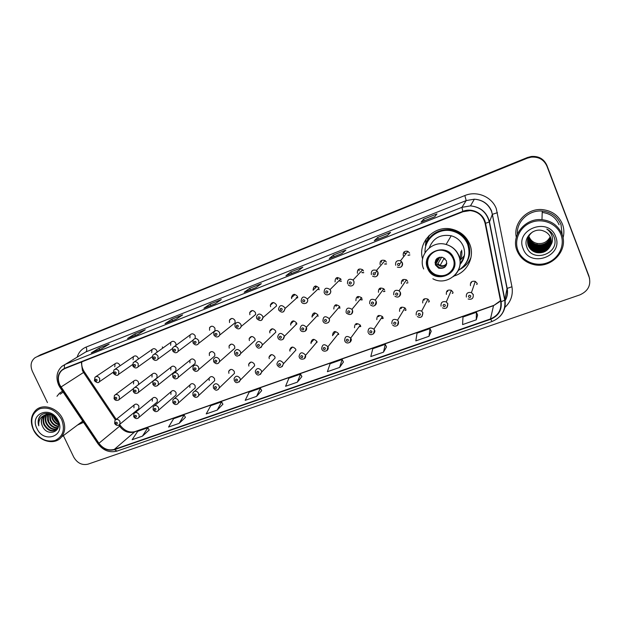 <?xml version="1.0" encoding="UTF-8"?>
<svg xmlns="http://www.w3.org/2000/svg" width="621" height="621" viewBox="0 0 621 621"><rect width="100%" height="100%" fill="white"/><g stroke="black" fill="none" stroke-linecap="round" stroke-linejoin="round"><path stroke-width="0.93" d="M454.168 275.949C467.334 272.254 475.081 256.745 469.724 244.138C466.324 236.322 460.425 231.346 452.018 229.211C434.475 224.655 417.335 242.392 422.598 258.941M469.701 260.083L470.772 258.468M156.05 402.951L157.253 401.934L157.292 399.326C155.685 397.091 154.031 396.811 152.331 398.496L152.269 401.15M174.687 396.214L176.054 395.026L176.038 392.526C174.346 390.213 172.646 389.972 170.938 391.82L170.93 394.374M193.628 389.359L195.188 387.962L195.11 385.602C193.31 383.204 191.563 383.025 189.855 385.051L189.91 387.488M192.937 395.298L192.921 392.814C194.652 390.469 196.531 390.601 198.557 393.202L198.72 395.492L214.656 380.743L214.517 378.554C212.592 376.07 210.783 375.953 209.106 378.205L209.23 380.479M213.414 387.939L213.314 385.688C214.998 383.064 216.931 383.11 219.112 385.82L219.337 387.877L234.466 373.353L234.264 371.389C232.184 368.796 230.329 368.765 228.699 371.288L228.885 373.337M234.28 380.44L234.094 378.484C235.685 375.534 237.672 375.472 240.063 378.305L240.335 380.068L254.618 365.777L254.369 364.092C252.095 361.391 250.185 361.453 248.648 364.286L248.889 366.079M255.526 372.794L255.293 371.203C256.737 367.88 258.771 367.694 261.402 370.644L261.697 372.057L275.103 358.014L274.831 356.664C272.324 353.846 270.376 354.032 268.986 357.222L269.258 358.69M277.183 365.008L276.943 363.844C278.154 360.102 280.218 359.761 283.153 362.835L283.417 363.828L295.922 350.042L295.666 349.095C292.879 346.176 290.9 346.502 289.728 350.089L289.991 351.16M299.252 357.075L299.066 356.392C299.959 352.2 302.047 351.696 305.315 354.878L305.501 355.398L317.059 341.892L316.889 341.395C313.768 338.367 311.773 338.864 310.904 342.87L311.105 343.498M321.748 348.986L321.694 348.816C322.175 344.189 324.255 343.506 327.919 346.766L338.499 333.555C335.006 330.45 333.027 331.109 332.546 335.534L332.608 335.689M338.709 334.253L338.003 334.207M360.739 326.351L359.908 326.382M383.173 318.27L382.295 318.387M406.033 309.988L405.148 310.213M429.321 301.503L428.498 301.822M453.058 292.801L452.36 293.19M477.246 283.867L476.726 284.271M137.707 409.581L138.778 408.703L138.863 406.018C137.326 403.844 135.72 403.534 134.035 405.078L133.926 407.811M155.724 378.88L156.934 377.933L157.043 375.162C155.498 372.957 153.861 372.647 152.129 374.23L151.982 377.056M174.493 371.878L175.89 370.76L175.937 368.098C174.307 365.816 172.622 365.544 170.868 367.29L170.791 370.023M193.566 364.768L195.18 363.432L195.157 360.902C193.426 358.534 191.679 358.317 189.933 360.258L189.917 362.866M192.984 369.309L193.007 366.662C194.8 364.403 196.678 364.558 198.635 367.143L198.759 369.588L214.827 355.926L214.719 353.582C212.856 351.113 211.055 350.974 209.324 353.147L209.393 355.577M213.632 361.639L213.554 359.256C215.301 356.687 217.241 356.757 219.376 359.458L219.57 361.647L234.816 348.234L234.637 346.138C232.603 343.553 230.74 343.498 229.056 345.967L229.211 348.164M234.676 353.83L234.497 351.781C236.143 348.839 238.146 348.785 240.506 351.626L240.769 353.481L255.153 340.324L254.905 338.554C252.662 335.845 250.744 335.907 249.153 338.724L249.378 340.618M256.116 345.866L255.875 344.244C257.335 340.867 259.392 340.665 262.031 343.638L262.326 345.066L275.817 332.188L275.545 330.83C273.03 327.997 271.059 328.191 269.646 331.428L269.918 332.934M277.967 337.754L277.719 336.66C278.891 332.778 280.979 332.398 283.976 335.503L284.239 336.419L296.807 323.836L296.559 322.967C293.71 320.001 291.707 320.374 290.574 324.092L290.83 325.109M300.238 329.487L300.083 328.983C300.836 324.573 302.932 323.983 306.355 327.213L317.968 314.956C314.707 311.889 312.712 312.456 311.967 316.671L312.13 317.137M340.036 307.915L338.887 307.791M362.253 299.695L361.003 299.687M384.888 291.288L383.584 291.412M407.958 282.671L406.654 282.951M138.53 384.593L138.475 382.109C137 379.974 135.409 379.633 133.694 381.077L133.499 383.972M213.857 334.89L213.818 332.32C215.642 329.852 217.575 329.961 219.64 332.639L219.795 335.006L235.149 322.734L235.01 320.467C233.054 317.913 231.191 317.82 229.436 320.188L229.537 322.578M235.08 326.755L234.917 324.573C236.632 321.678 238.643 321.647 240.948 324.48L241.204 326.452L255.681 314.474L255.448 312.588C253.252 309.887 251.326 309.926 249.681 312.697L249.883 314.731M157.09 352.161L156.787 350.617C155.328 348.466 153.713 348.109 151.951 349.561L151.695 352.581M256.714 318.472L256.457 316.811C257.956 313.388 260.028 313.17 262.675 316.167L262.97 317.61L276.547 305.943L276.267 304.562C273.745 301.705 271.765 301.922 270.321 305.198L270.593 306.751M138.382 359.039L138.079 357.828C136.682 355.748 135.114 355.359 133.375 356.679L133.065 359.761M193.022 342.87L193.123 340.029C194.978 337.886 196.849 338.096 198.72 340.642L198.774 343.289L214.967 330.745L214.936 328.206C213.15 325.777 211.365 325.59 209.564 327.64L209.556 330.279M176.061 345.268L175.828 343.281C174.291 341.045 172.622 340.735 170.829 342.342L170.643 345.276M195.188 338.468L195.211 335.806C193.566 333.485 191.835 333.229 190.034 335.03L189.925 337.847M278.759 310.026L278.511 309.025C279.629 304.981 281.732 304.538 284.822 307.69L285.062 308.474L297.692 297.133L297.467 296.388C294.525 293.384 292.514 293.818 291.435 297.684L291.691 298.616M301.239 301.41L301.154 301.169C301.682 296.481 303.77 295.775 307.403 299.05L319.07 288.066C315.608 284.954 313.613 285.629 313.093 290.108L313.178 290.333M341.325 281.134L339.765 280.886M363.735 272.596L362.051 272.487M386.572 263.855L384.818 263.917M409.635 253.151L407.896 251.326C404.403 250.698 402.866 252.126 403.285 255.604L403.844 256.512M409.86 254.897L408.098 255.169M405.839 253.966L405.288 253.058M119.962 365.862L119.682 364.923C118.339 362.897 116.818 362.485 115.11 363.704L114.761 366.817M360.514 325.559L360.289 325.125C356.578 322.516 354.653 323.386 354.513 327.741M382.947 317.416L382.435 316.57C378.67 314.467 376.807 315.491 376.831 319.636M405.8 309.118L404.97 307.923C401.213 306.285 399.419 307.434 399.575 311.385M429.103 300.665L427.939 299.19C424.228 297.94 422.497 299.206 422.746 302.97M452.849 292.041L451.366 290.349C447.718 289.44 446.049 290.783 446.375 294.393M477.068 283.254L475.282 281.391C471.696 280.754 470.089 282.175 470.462 285.652M339.772 306.797L339.656 306.549C335.969 303.716 334.028 304.538 333.826 309.017M361.989 298.484L361.546 297.715C357.789 295.518 355.918 296.527 355.934 300.75M384.632 290.015L383.801 288.819C380.06 287.189 378.282 288.354 378.461 292.32M407.702 281.383L406.483 279.861C402.812 278.697 401.119 279.993 401.414 283.735M341.069 279.582L340.719 278.945C336.978 276.586 335.092 277.564 335.068 281.895M363.495 270.942L362.672 269.755C358.946 268.117 357.184 269.297 357.378 273.294M386.347 262.132L385.043 260.564C381.418 259.5 379.78 260.828 380.114 264.53M428.669 235.949L427.861 237.688M589.577 278.324L546.915 165.396C543.942 158.922 538.749 155.941 531.359 156.476L527.493 157.493L37.951 356.112M63.373 435.624L73.713 457.079C77.276 463.126 82.026 465.494 87.98 464.166L579.828 294.897C588.172 291.14 591.262 285.093 589.088 276.764L546.922 166.141C543.918 159.613 538.686 156.608 531.234 157.144L527.338 158.176L36.492 356.951L527.415 157.835L39.806 355.111M546.922 166.141L546.922 165.768C543.926 159.263 538.717 156.275 531.297 156.803L527.415 157.835L531.297 156.803C538.717 156.275 543.926 159.263 546.922 165.768L588.918 275.957L546.915 165.396M77.493 425.043L83.556 422.381L77.493 425.043M563.014 237.983C564.326 233.271 564.14 228.644 562.455 224.111C558.721 215.526 552.007 210.69 542.288 209.603C526.849 208.082 513 223.11 516.315 237.269C513 223.11 526.849 208.082 542.288 209.603C552.007 210.69 558.721 215.526 562.455 224.111C564.14 228.644 564.326 233.271 563.014 237.983M59.818 384.973C57.342 379.066 58.056 374.176 61.945 370.295L64.739 368.602L462.987 211.745L470.182 210.604C478.123 211.575 483.107 215.852 485.125 223.413L500.705 301.744C501.659 309.879 498.252 315.608 490.481 318.93L114.326 449.387C108.364 450.916 103.226 448.874 98.925 443.262L59.818 384.973M59.554 385.082L98.685 443.41C103.094 449.162 108.357 451.25 114.466 449.689L490.629 319.287C498.585 315.887 502.078 310.019 501.108 301.674L485.529 223.335C483.875 213.546 472.146 207.398 462.839 211.365L64.592 368.3C58.273 371.7 56.596 377.289 59.554 385.082M434.739 216.752L436.959 213.919L423.522 219.252L421.038 222.186L434.739 216.752M421.092 222.147L434.754 216.729L421.038 222.186M424.19 220.913L423.522 219.252M387.465 235.491L390.562 232.339L377.63 237.478L374.284 240.715L387.465 235.491L374.284 240.715M378.298 239.108L377.63 237.478M341.977 253.523L345.889 250.084L333.43 255.037L329.293 258.553L341.977 253.523L329.293 258.553M334.098 256.628L333.43 255.037M298.181 270.88L302.846 267.185L290.83 271.951L285.963 275.724L298.181 270.88L285.963 275.724M291.505 273.512L290.83 271.951M101.51 348.839L109.172 344.104L99.081 348.109L91.271 352.891L101.51 348.839M99.74 349.522L99.081 348.109M138.126 334.323L145.275 329.759L134.835 333.912L127.538 338.523L138.126 334.323M135.502 335.348L134.835 333.912M176.03 319.303L182.628 314.925L171.823 319.217L165.062 323.642L176.03 319.303M172.491 320.684L171.823 319.217M215.285 303.739L221.293 299.57L210.108 304.011L203.929 308.241L215.285 303.739M210.775 305.509L210.108 304.011M255.976 287.608L261.34 283.665L249.751 288.268L244.2 292.281L255.976 287.608M255.992 287.601L244.2 292.281M250.418 289.797L249.751 288.268M62.488 391.145L59.406 393.279L56.977 396.299L59.406 393.279L62.488 391.145M36.492 356.951L34.9 357.805C30.887 361.127 30.041 365.629 32.377 371.319L47.444 402.579M383.491 352.154L385.268 344.321L372.786 348.707L370.799 356.57L383.491 352.154L386.51 346.929M429.002 336.295L429.988 328.602L417.04 333.151L415.822 340.882L429.002 336.295L431.215 331.272M476.268 319.823L476.416 312.285L462.971 317.013L462.583 324.597L476.268 319.823L477.611 315.026M256.582 396.369L260.385 388.21L249.168 392.154L245.194 400.343L256.582 396.369L261.689 390.64M217.21 410.093L221.596 401.841L210.752 405.653L206.211 413.92L217.21 410.093L222.916 404.217M179.174 423.343L184.103 415.014L173.616 418.701L168.547 427.046L179.174 423.343L185.431 417.343M142.419 436.152L147.845 427.76L137.699 431.323L132.133 439.73L142.419 436.152L149.187 430.035M339.64 367.43L342.148 359.474L330.108 363.704L327.407 371.692L339.64 367.43L343.413 362.02M297.366 382.163L301.891 376.559L300.541 374.098L288.928 378.181L285.567 386.27L297.366 382.163L300.541 374.098M260.385 388.21L261.705 390.671M221.596 401.841L222.931 404.248M184.103 415.014L185.454 417.374M147.845 427.76L149.203 430.066M342.148 359.474L343.429 362.051M385.268 344.321L386.534 346.96M429.988 328.602L431.23 331.311M476.416 312.285L477.627 315.064M61.611 419.431C56.037 410.108 48.772 406.545 39.814 408.727C31.912 412.942 29.847 419.967 33.612 429.786C39.084 438.946 46.272 442.509 55.176 440.475C63.171 436.416 65.314 429.406 61.611 419.431M62.69 418.888C57.699 407.733 42.756 403.076 35.653 410.341C30.817 415.55 30.064 422.008 33.402 429.724C38.665 441.422 54.757 445.723 61.44 437.068C65.314 431.944 65.733 425.882 62.69 418.888M63.148 392.13L60.144 394.211M57.963 422.024L54.314 417.491L53.794 415.992M57.567 420.953L54.656 416.738M58.452 424.733C55.673 423.747 53.608 421.814 52.273 418.919L51.427 414.82M58.413 424.174C55.867 423.087 53.988 421.217 52.785 418.562L51.947 415.022M58.351 426.557C54.788 426.177 52.071 424.112 50.208 420.355L49.579 414.386M58.405 426.146C55.021 425.602 52.467 423.553 50.728 419.998L50.014 414.455M57.908 427.939C53.732 428.335 50.472 426.293 48.135 421.806C47.056 419.237 47.002 416.745 47.988 414.323M58.063 427.621C54.019 427.822 50.883 425.765 48.655 421.442L48.368 414.308M57.66 428.793C52.948 430.516 49.075 428.676 46.039 423.274C44.751 420.044 44.929 417.133 46.575 414.533M57.349 428.793C52.847 429.841 49.253 427.877 46.559 422.901C45.325 419.85 45.442 417.033 46.917 414.455M58.188 427.349L57.155 429.033C52.311 432.565 47.902 431.137 43.92 424.748C42.453 420.867 42.919 417.607 45.31 414.952M57.784 428.529L57.668 428.661C52.832 432.185 48.422 430.757 44.456 424.376C43.035 420.665 43.416 417.483 45.612 414.836L43.33 416.295C41.025 418.903 40.691 422.086 42.329 425.859C40.854 421.954 41.32 418.678 43.742 416.016L44.471 415.395M45.869 414.572L46.567 413.966M42.329 425.859C47.056 437.743 63.241 431.665 57.373 420.51C53.872 412.429 42.127 410.823 38.976 417.879C37.92 420.324 37.865 422.979 38.805 425.827C38.308 420.169 40.575 416.505 45.612 414.828C48.384 413.858 51.147 414.277 53.918 416.07M45.162 414.937L50.666 414.114M36.957 428.552C43.835 444.077 66.121 436.074 58.188 420.696C51.132 404.923 28.9 413.392 36.957 428.552M80.179 423.041L82.896 421.403M38.805 425.827C37.757 421.915 38.285 418.601 40.388 415.884M58.063 422.35L53.491 415.798M58.18 422.808C55.642 420.891 53.949 418.484 53.119 415.581M428.273 267.993C429.639 271.198 431.921 273.558 435.119 275.072C445.319 280.327 457.84 269.048 453.105 258.639C451.436 254.765 448.564 252.165 444.473 250.845C434.265 247.344 423.887 258.483 428.273 267.993M429.491 256.069C427.372 259.733 427.069 263.545 428.575 267.504C429.934 270.702 432.208 273.054 435.399 274.567C442.882 277.191 448.719 275.219 452.903 268.66M426.076 239.062L425.649 243.463M425.781 246.203L425.362 244.876L429.437 235.212M467.543 260.02C469.794 254.664 469.88 249.254 467.799 243.789C464.857 236.981 459.742 232.603 452.453 230.647C442.734 228.854 434.941 231.773 429.064 239.419M458.337 270.484C467.939 263.995 471.036 255.231 467.613 244.2C464.655 237.377 459.532 232.984 452.228 231.028C438.542 227.34 424.089 239.023 425.043 252.584M459.889 264.678C464.593 259.275 465.758 253.182 463.375 246.413C461.038 240.995 456.986 237.439 451.219 235.763C440.468 234.016 433.147 238.06 429.251 247.88M460.006 263.234C462.653 260.424 464.182 257.117 464.609 253.306M459.905 260.572L464.384 255.642M467.978 258.879L468.847 257.459M435.406 264.926L438.651 268.171C444.535 269.009 447.12 266.549 446.414 260.781L442.812 257.405C437.075 256.869 434.607 259.376 435.406 264.926M435.981 259.594L435.795 264.259L439.031 267.488C442.067 268.474 444.512 267.705 446.352 265.175M443.984 258.491L445.195 258.91M459.796 259.757L460.914 251.528M461.589 250.123C462.296 253.795 461.737 257.257 459.897 260.51M470.997 257.428C468.839 262.52 465.323 266.409 460.44 269.11M460.262 262.955L462.358 261.356M434.995 262.466L436.835 261.076L439.008 257.366M435.795 264.259L439.924 257.148M441.678 257.133L437.914 263.731L436.19 265.051M528.867 236.104L529.123 236.849C530.613 240.343 533.284 242.539 537.134 243.432C543.111 244.2 547.474 241.957 550.214 236.717M560.942 234.668C556.827 223.661 542.878 217.886 531.421 222.341C519.901 226.634 513.73 239.861 518.015 250.55C522.137 261.301 535.675 267.077 547.117 262.869C558.628 258.825 565.219 245.605 560.942 234.668M561.935 234.117C558.248 225.625 551.595 220.812 541.986 219.671C524.939 217.769 510.594 236.034 517.06 250.729C520.033 257.738 525.343 262.295 532.989 264.391C550.532 269.545 569.038 250.636 561.935 234.117M562.168 234.746L561.019 224.647C557.549 216.644 551.293 212.118 542.249 211.062C528.921 209.719 516.377 221.55 517.409 234.109M550.532 237.416C547.955 243.083 543.468 245.505 537.064 244.674C533.175 243.688 530.489 241.422 529.014 237.874L528.618 236.593M550.726 237.936C548.289 243.983 543.717 246.591 537.01 245.761C533.09 244.767 530.388 242.485 528.906 238.914L528.393 237.098M550.68 237.804C548.203 243.758 543.654 246.32 537.025 245.489C533.113 244.495 530.419 242.221 528.929 238.65L528.448 236.974M550.897 238.464C548.622 244.891 543.973 247.694 536.948 246.871C533.004 245.869 530.287 243.572 528.789 239.978L528.192 237.61M550.858 238.332C548.537 244.666 543.911 247.422 536.963 246.591C533.028 245.59 530.311 243.3 528.82 239.706L528.238 237.478M551.037 239C548.948 245.807 544.229 248.804 536.886 247.989C532.919 246.979 530.187 244.666 528.681 241.049L528.013 238.13M551.006 238.868C548.863 245.582 544.167 248.524 536.901 247.709C532.942 246.7 530.21 244.395 528.704 240.777L528.052 237.998M551.153 239.543C549.274 246.731 544.501 249.921 536.823 249.122C532.834 248.105 530.078 245.776 528.564 242.136L527.858 238.65M551.122 239.403C549.189 246.498 544.431 249.642 536.839 248.835C532.857 247.826 530.101 245.497 528.595 241.864L527.897 238.518M551.238 240.094C549.593 247.655 544.772 251.047 536.761 250.271C532.74 249.246 529.969 246.902 528.448 243.238L527.734 239.186M551.215 239.954C549.515 247.422 544.702 250.768 536.777 249.984C532.764 248.959 530 246.615 528.479 242.958L527.757 239.054M551.293 240.645C549.919 248.586 545.052 252.188 536.699 251.435C532.655 250.403 529.86 248.043 528.324 244.356L527.633 239.729M551.285 240.506C549.833 248.353 544.982 251.901 536.715 251.14C532.671 250.108 529.892 247.756 528.355 244.069L527.648 239.59M550.617 245.357L550.61 237.61C549.298 234.428 546.961 232.223 543.6 231.012C533.982 226.921 523.076 237.517 526.693 246.723C531.832 263.444 559.8 253.973 554.367 237.742L554.079 236.927C552.682 233.434 550.253 230.81 546.79 229.056C549.748 231.144 551.588 233.884 552.31 237.276C552.853 240.133 552.294 242.827 550.617 245.357L550.485 245.691C547.637 251.195 543.018 253.5 536.629 252.615C532.562 251.575 529.752 249.192 528.207 245.481C526.554 239.947 528.091 235.382 532.818 231.78M551.316 241.064C550.159 249.293 545.269 253.042 536.645 252.312C532.585 251.28 529.783 248.905 528.238 245.202L527.571 240.141M527.997 237.99L527.974 237.579M523.123 248.656C529.86 268.497 563.969 256.248 555.671 236.617C548.692 216.395 514.561 229.397 523.123 248.656M528.417 236.834L528.347 236.422M527.493 157.493L527.338 158.176M81.32 362.074L82.43 370.52L83.54 372.468L115.39 419.92M77.175 357.129C78.665 352.324 81.638 348.979 86.102 347.085L464.842 195.553L466.192 200.583L85.9 351.89L65.306 364.317C64.351 365.039 64.11 366.359 64.592 368.3M464.842 195.553C476.773 190.461 491.91 196.725 496.295 208.687L511.952 286.762C513.264 294.991 510.811 301.961 504.609 307.682M485.529 223.335L489.488 221.852L492.375 214.346L491.444 211.148C488.176 203.859 482.478 199.869 474.343 199.186L466.192 200.583L461.923 207.329L470.493 205.877C480.584 206.94 486.911 212.266 489.488 221.852L504.935 299.927C506.006 306.262 504.314 311.796 499.858 316.516M58.762 385.284L60.09 387.597L60.749 387.17M97.978 443.759C103.202 450.59 109.568 453.027 117.082 451.071L114.466 449.689M490.629 319.287L492.08 321.476C501.589 317.432 505.812 310.353 504.749 300.222L507.008 288.649L492.375 214.346L497.452 212.669M501.108 301.674L504.749 300.222L489.278 222.054C486.755 212.413 480.499 207.026 470.493 205.877L474.343 199.186C482.501 199.783 488.253 203.711 491.599 210.969L507.171 288.4L511.952 286.762M60.097 387.597L97.885 443.627L98.685 443.41M462.839 211.365L461.923 207.329L65.306 364.317L61.953 366.312C56.705 371.327 55.611 377.584 58.669 385.082M589.088 276.764L588.918 275.957M504.873 300.983C507.093 297.125 507.807 293.019 507.008 288.649L507.171 288.4C508.04 292.887 507.279 297.117 504.889 301.092M86.102 347.085C87.025 349.367 86.956 350.966 85.9 351.89M490.481 318.93L493.509 305.679L500.495 300.673M60.99 387.015L84.386 371.925L116.228 419.377M98.925 443.262L119.605 426.2C123.703 431.556 128.617 433.481 134.353 431.983L493.509 305.679L499.509 301.814M118.867 425.106L119.605 426.2L120.35 425.525C124.751 430.982 129.649 433 135.036 431.579L493.664 305.431M114.326 449.387L135.036 431.579M119.294 425.742L120.35 425.525L119.667 424.508M83.548 372.476L84.386 371.925C82.213 368.571 81.359 365.226 81.809 361.88M453.804 258.383C447.679 241.53 420.192 252.134 427.59 268.249C433.551 284.829 461.023 274.746 453.804 258.383M423.669 268.978C417.553 255.751 431.657 240.024 446.095 244.464C452.166 246.25 456.443 249.991 458.911 255.697C461.651 263.871 459.827 270.834 453.423 276.586M464.337 265.392C469.818 258.794 471.137 251.435 468.296 243.316L466.573 239.885C457.53 223.793 430.431 227.433 426.185 244.93M436.361 261.503L436.788 258.662M436.835 261.076L437.386 258.173M446.724 263.995C443.712 267.146 440.615 267.201 437.44 264.166M446.817 263.242C445.156 265.586 442.928 266.308 440.142 265.415L437.914 263.731M559.063 224.755C555.95 217.56 550.33 213.453 542.203 212.444M94.423 380.642L94.982 377.226C96.752 375.969 98.335 376.396 99.748 378.515L99.438 381.721L98.848 382.194M95.355 380.487C96.503 381.496 97.07 381.278 97.062 379.835C95.913 378.833 95.347 379.051 95.355 380.487M113.433 373.353L113.93 369.992C115.731 368.626 117.361 369.029 118.828 371.218L118.564 374.37L117.897 374.937M114.411 373.198C115.568 374.215 116.143 373.989 116.143 372.538C114.986 371.521 114.411 371.746 114.411 373.198M132.793 365.94L133.212 362.656C135.036 361.15 136.721 361.523 138.258 363.782L138.056 366.871L137.303 367.539M133.81 365.777C134.974 366.801 135.564 366.576 135.58 365.101C134.408 364.077 133.818 364.31 133.81 365.777M162.36 346.875L162.718 348.14M152.502 358.395L152.828 355.204C154.683 353.535 156.422 353.869 158.044 356.206L157.913 359.202L157.059 360.009M153.566 358.224C154.745 359.256 155.343 359.023 155.366 357.533C154.187 356.501 153.581 356.733 153.566 358.224M172.576 350.702L172.793 347.659C174.664 345.788 176.465 346.06 178.196 348.497L178.149 351.346L177.179 352.332M173.686 350.523C174.881 351.564 175.487 351.331 175.518 349.825C174.33 348.785 173.717 349.018 173.686 350.523M193.084 343.009C195.118 345.47 197.012 345.563 198.774 343.289L197.68 344.515M194.187 342.683C195.39 343.731 196.011 343.491 196.05 341.969C194.847 340.921 194.226 341.154 194.187 342.683M213.919 335.037C216.038 337.614 218.002 337.607 219.795 335.006L218.569 336.551M215.068 334.696C216.287 335.751 216.923 335.511 216.977 333.966C215.759 332.903 215.122 333.151 215.068 334.696M235.142 326.91C237.758 329.65 239.784 329.503 241.204 326.452L239.861 328.439M236.353 326.553C237.587 327.616 238.231 327.376 238.293 325.808C237.059 324.744 236.415 324.985 236.353 326.553M270.329 305.183L273.519 302.52M256.776 318.627C260.067 321.468 262.132 321.127 262.97 317.61L261.557 320.164M258.049 318.255C259.291 319.334 259.951 319.078 260.028 317.494C258.778 316.415 258.119 316.671 258.049 318.255M294.602 294.323L294.618 294.89M294.121 295.324L293.989 294.338M278.829 310.182C281.895 313.263 283.968 312.689 285.062 308.474L283.681 311.726M280.164 309.794C281.422 310.88 282.089 310.624 282.182 309.025C280.917 307.931 280.25 308.187 280.164 309.794M296.302 297.428L297.738 297.863M315.864 285.97L316.027 287.383M315.577 287.795L315.204 286.056M301.309 301.573C302.652 305.392 309.149 303.296 307.418 299.089C307.993 300.774 307.597 302.116 306.238 303.126M302.714 301.169C303.98 302.264 304.67 302 304.771 300.378C303.498 299.283 302.807 299.547 302.714 301.169M317.727 289.324L319.326 289.673M337.529 277.494L337.754 279.256M337.156 279.372L336.823 277.665M324.154 292.638C324.162 288.105 326.126 287.081 330.061 289.572L330.434 290.24C331.016 291.94 330.62 293.314 329.239 294.346M325.707 292.367C326.995 293.477 327.694 293.213 327.803 291.567C326.522 290.457 325.815 290.729 325.707 292.367M339.578 281.072L341.309 281.305M359.171 270.872L358.845 269.165M349.165 283.393C350.461 284.519 351.175 284.239 351.3 282.578C350.003 281.46 349.289 281.732 349.165 283.393M361.888 272.673L363.712 272.743M347.512 283.704C347.294 279.504 349.142 278.278 353.054 280.009L353.916 281.251M381.597 262.209L381.278 260.548M371.342 274.583C370.985 270.686 372.709 269.304 376.512 270.43L377.879 272.083C378.461 273.791 378.049 275.181 376.66 276.26M373.097 274.241C374.409 275.375 375.138 275.095 375.278 273.411C373.958 272.277 373.237 272.557 373.097 274.241M384.671 264.096L386.549 263.987M404.457 253.384L404.139 251.847M395.662 265.276C395.212 261.62 396.827 260.129 400.498 260.797L402.338 262.722C402.905 264.43 402.493 265.835 401.096 266.937M397.51 264.903C398.845 266.044 399.582 265.757 399.745 264.049C398.41 262.908 397.665 263.195 397.51 264.903M405.156 253.228L405.707 254.129M407.966 255.34L409.844 255.014M114.047 398.604L114.427 395.422C116.197 393.924 117.858 394.288 119.395 396.524L119.248 399.489L118.541 400.134M116.74 397.867C115.591 396.858 115.017 397.075 115.017 398.503C116.166 399.513 116.74 399.303 116.74 397.867M133.243 391.478L133.554 388.373C135.347 386.736 137.055 387.069 138.669 389.375L138.576 392.262L137.792 393.023M136.015 390.725C134.858 389.709 134.268 389.926 134.26 391.377C135.417 392.387 136.007 392.177 136.015 390.725M152.797 384.22L153.022 381.232C154.831 379.423 156.585 379.71 158.301 382.101L158.262 384.88L157.392 385.788M155.646 383.452C154.474 382.427 153.876 382.645 153.853 384.112C155.025 385.136 155.623 384.919 155.646 383.452M172.708 376.831L172.832 373.989C174.648 371.979 176.465 372.212 178.281 374.688L178.32 377.327L177.35 378.414M175.634 376.047C174.447 375.006 173.841 375.231 173.81 376.714C174.998 377.754 175.603 377.529 175.634 376.047M195.995 368.501C194.8 367.453 194.179 367.686 194.14 369.185C195.336 370.225 195.949 370 195.995 368.501M193.053 369.472C195.033 371.956 196.935 371.995 198.759 369.588L197.688 370.9M231.175 344.143L229.064 345.951M216.737 360.809C215.526 359.761 214.897 359.994 214.843 361.515C216.054 362.563 216.682 362.33 216.737 360.809M213.709 361.81C216.007 364.395 217.963 364.341 219.57 361.647L218.398 363.246M237.866 352.984C236.648 351.921 236.003 352.154 235.941 353.691C237.16 354.754 237.804 354.521 237.866 352.984M234.754 354.009C236.166 356.912 238.169 356.733 240.769 353.481L239.504 355.453M259.407 344.997C258.173 343.925 257.521 344.174 257.443 345.726C258.678 346.797 259.33 346.557 259.407 344.997M256.194 346.052C258.08 349.134 260.129 348.808 262.326 345.066L261.014 347.504M295.751 323.774L296.822 324.038M281.36 336.861C280.11 335.782 279.442 336.031 279.357 337.607C280.607 338.686 281.274 338.437 281.36 336.861M278.045 337.948C278.441 340.347 283.952 341.294 284.239 336.419L282.943 339.4M293.252 321.468L293.151 320.91M317.013 315.957L318.231 316.159M303.739 328.571C302.474 327.484 301.798 327.733 301.697 329.324C302.963 330.419 303.638 330.162 303.739 328.571M314.793 312.868L314.894 313.644M300.323 329.689C301.216 333.073 307.861 331.754 306.471 327.539L305.299 331.14M314.459 314.094L314.179 312.945M338.701 308.008L340.036 308.109M322.943 321.057C323.137 316.368 325.171 315.515 329.037 318.488L329.161 318.752C329.735 320.374 329.378 321.694 328.09 322.718M326.561 320.118C325.28 319.015 324.589 319.272 324.48 320.886C325.753 321.988 326.444 321.732 326.561 320.118M336.24 304.717L336.504 306.06M335.914 306.145L335.596 304.864M360.832 299.896L362.245 299.865M346.083 312.479C346.052 308.055 348.016 307.007 351.952 309.328L352.425 310.127C352.992 311.75 352.635 313.077 351.339 314.117M349.833 311.494C348.544 310.376 347.838 310.64 347.713 312.278C349.002 313.388 349.708 313.124 349.833 311.494M358.1 296.442L358.356 297.87M357.727 297.964L357.417 296.683M383.436 291.614L384.88 291.435M369.681 303.731C369.487 299.57 371.358 298.352 375.286 300.083L376.155 301.332C376.722 302.955 376.357 304.29 375.061 305.346M373.57 302.691C372.266 301.573 371.544 301.837 371.412 303.49C372.709 304.616 373.431 304.352 373.57 302.691M380.363 288.051L380.611 289.526M379.951 289.627L379.648 288.392M406.53 283.145L407.95 282.803M393.761 294.804C393.45 290.876 395.22 289.526 399.078 290.76L400.366 292.359C400.918 293.974 400.553 295.317 399.264 296.396M397.789 293.717C396.477 292.584 395.74 292.856 395.585 294.533C396.904 295.666 397.642 295.394 397.789 293.717M403.052 279.535L403.293 281.018M402.594 281.134L402.307 280.009M114.644 423.452L114.939 420.417C116.678 418.818 118.355 419.152 119.962 421.418L119.892 424.213L119.17 424.927M117.322 422.792C116.181 421.791 115.615 421.993 115.615 423.406C116.748 424.399 117.322 424.197 117.322 422.792M133.694 416.606L133.919 413.656C135.673 411.917 137.396 412.212 139.081 414.556L139.065 417.265L138.273 418.096M136.449 415.93C135.293 414.921 134.718 415.123 134.703 416.551C135.859 417.56 136.434 417.351 136.449 415.93M153.084 409.627L153.24 406.802C155.002 404.892 156.771 405.148 158.549 407.57L158.588 410.171L157.718 411.141M155.918 408.944C154.753 407.927 154.163 408.137 154.148 409.581C155.304 410.597 155.894 410.38 155.918 408.944M172.832 402.532L172.902 399.854C174.656 397.743 176.48 397.945 178.367 400.452L178.468 402.913L177.521 404.061M175.743 401.826C174.571 400.801 173.965 401.019 173.934 402.478C175.106 403.503 175.712 403.285 175.743 401.826M195.933 394.583C194.746 393.551 194.132 393.768 194.094 395.243C195.281 396.276 195.894 396.058 195.933 394.583M193.03 395.499C195.048 397.976 196.942 397.968 198.72 395.492L197.68 396.842M216.496 387.201C215.301 386.161 214.672 386.386 214.625 387.877C215.821 388.925 216.45 388.699 216.496 387.201M213.508 388.141C214.726 389.491 216.535 392.13 219.337 387.877L218.227 389.499M237.447 379.687C236.236 378.631 235.6 378.864 235.538 380.37C236.748 381.426 237.385 381.201 237.447 379.687M234.373 380.65C235.848 383.522 237.835 383.328 240.335 380.068L239.155 382.008M258.794 372.026C257.575 370.962 256.923 371.195 256.853 372.724C258.072 373.788 258.724 373.555 258.794 372.026M255.627 373.011C257.482 376.047 259.508 375.721 261.697 372.057L260.478 374.378M280.552 364.224C279.318 363.153 278.658 363.386 278.573 364.931C279.807 366.01 280.467 365.769 280.552 364.224M277.284 365.233C279.636 368.385 281.678 367.911 283.417 363.828L282.213 366.6M316.283 342.101L317.121 342.21M302.73 356.268C301.48 355.181 300.805 355.422 300.711 356.99C301.953 358.076 302.629 357.836 302.73 356.268M299.353 357.308C299.935 360.382 306.658 359.582 305.501 355.398L304.368 358.666M313.388 340.029L313.201 339.369M337.793 334.432L338.74 334.463M334.82 332.755L334.424 331.591M325.334 348.156C324.069 347.061 323.386 347.31 323.277 348.893C324.535 349.988 325.225 349.739 325.334 348.156M335.03 331.474L335.216 332.274M321.849 349.219C323.168 353.007 329.689 350.772 327.927 346.79L326.957 350.578M359.745 326.607L360.762 326.545M344.678 340.75C344.81 336.194 346.829 335.286 350.725 338.034L349.988 342.334M348.389 339.881C347.108 338.779 346.409 339.035 346.285 340.634C347.566 341.736 348.265 341.488 348.389 339.881M356.679 323.518L356.928 324.542M356.314 324.604L356.05 323.72M382.148 318.612L383.188 318.441M368.051 332.359C368.012 328.012 369.969 326.949 373.92 329.161L374.463 330.054L373.485 333.912M371.901 331.451C370.605 330.333 369.891 330.589 369.759 332.219C371.048 333.33 371.762 333.073 371.901 331.451M378.74 315.445L378.989 316.516M378.336 316.586L378.08 315.74M405.024 310.43L406.049 310.143M391.898 323.797C391.719 319.66 393.605 318.457 397.549 320.188L398.434 321.453L397.456 325.326M395.88 322.842C394.576 321.717 393.846 321.981 393.698 323.626C395.003 324.752 395.732 324.488 395.88 322.842M401.213 307.255L401.453 308.334M400.77 308.42L400.537 307.659M428.389 302.031L429.336 301.643M416.217 315.064C415.946 311.113 417.762 309.794 421.659 311.113L422.885 312.673L421.915 316.563M420.347 314.063C419.028 312.93 418.282 313.194 418.119 314.863C419.439 315.996 420.184 315.732 420.347 314.063M424.112 298.957L424.353 300.005M423.631 300.098L423.429 299.477M452.267 293.399L453.074 292.926M441.034 306.153C440.693 302.365 442.439 300.96 446.282 301.93L447.842 303.708L446.879 307.605M445.319 305.105C443.984 303.956 443.223 304.228 443.045 305.92C444.38 307.069 445.141 306.797 445.319 305.105M447.454 290.55L447.687 291.513M446.926 291.614L446.786 291.21M476.664 284.465L477.262 283.983M466.371 297.063C465.975 293.407 467.66 291.924 471.44 292.607L473.318 294.564M470.803 295.961C469.453 294.804 468.676 295.084 468.482 296.791C469.833 297.948 470.609 297.676 470.803 295.961M471.254 282.035L471.463 282.858M95.844 376.644L115.11 363.704M316.229 287.197L313.093 290.108M294.843 294.696L291.435 297.684M174.408 346.479L190.042 335.014M154.187 354.234L170.829 342.342M211.419 326.242L209.564 327.64M114.924 369.316L133.375 356.679M134.369 361.841L151.951 349.561M252.359 310.539L249.681 312.697M231.672 318.457L229.436 320.188M115.475 394.638L133.694 381.077M315.103 313.426L311.967 316.671M293.818 320.917L290.574 324.092M272.503 328.773L269.646 331.428M251.629 336.52L249.153 338.724M211.14 351.641L209.324 353.147M174.454 372.693L189.933 360.258M154.412 380.145L170.868 367.29M134.765 387.457L152.129 374.23M116.011 419.555L134.035 405.078M335.402 332.041L332.546 335.534M314.009 339.33L310.904 342.87M292.561 347.038L289.728 350.089M271.532 354.622L268.986 357.222M250.907 362.09L248.648 364.286M230.678 369.433L228.699 371.288M194.715 391.191L209.106 378.205M174.478 398.48L189.855 385.051M154.621 405.637L170.938 391.82M135.137 412.655L152.331 398.496M531.359 156.476L531.234 157.144M61.945 370.295L64.631 368.649M117.082 451.071L492.08 321.476M256.031 287.57L244.309 292.219M215.347 303.7L204.053 308.179M176.092 319.256L165.194 323.58M138.196 334.277L127.678 338.445M101.58 348.792L91.427 352.813M298.227 270.849L286.064 275.67M342.016 253.492L329.378 258.499M387.488 235.46L374.354 240.669M57.668 428.661L57.155 429.033M43.742 416.016L43.33 416.295M82.717 421.139L61.44 437.068M432.868 278.767C447.073 286.894 465.401 271.035 458.764 255.883C456.342 250.116 452.119 246.304 446.095 244.464L451.219 235.763M435.399 274.567L435.119 275.072M439.031 267.488L438.651 268.171M464.617 265.051C469.825 258.468 471.044 251.226 468.281 243.331L466.573 239.885L467.093 239.271M437.192 258.32L436.664 261.27M444.201 258.088L440.142 265.415L437.828 263.84M542.249 211.062L541.986 219.671M537.134 243.432L537.064 244.674M113.162 372.266L99.438 381.721C98.413 383.196 96.76 382.87 94.477 380.751M132.514 364.581L118.564 374.37C117.548 375.938 115.855 375.643 113.496 373.477M152.246 356.687L138.056 366.871C136.348 368.525 134.617 368.261 132.847 366.064M172.405 348.56L157.913 359.202C156.15 361.011 154.373 360.785 152.564 358.519M193.084 340.098L178.149 351.346C176.411 353.365 174.571 353.194 172.638 350.834M324.403 293.128C326.801 297.304 332.32 293.027 330.419 290.255L330.061 289.572L340.719 278.945M348.226 284.791C349.802 287.049 354.933 286.219 353.885 281.282L353.054 280.009L362.672 269.755M372.553 276.12C376.008 277.75 377.762 276.423 377.84 272.122L376.512 270.43L385.043 260.564M377.063 270.872L375.123 273.139M397.339 267.115C400.879 268.078 402.524 266.626 402.276 262.784L400.498 260.797L407.896 251.326M401.601 261.596L399.73 264.026M133.313 388.769L119.248 399.489C117.066 400.949 115.351 400.708 114.109 398.752M156.934 377.933L138.576 392.262C136.348 394.032 134.594 393.815 133.313 391.626M175.89 370.76L158.262 384.88C156.15 386.829 154.357 386.658 152.867 384.376M195.18 363.432L178.32 377.327C176.333 379.485 174.485 379.377 172.778 376.994M339.656 306.549L329.153 318.759C331.047 322.245 324.806 325.482 323.029 321.259M361.546 297.715L351.952 309.328L352.402 310.158C352.317 314.684 350.337 315.685 346.448 313.147M383.801 288.819L375.286 300.083L376.116 301.371C375.511 306.083 373.617 307.248 370.434 304.864M406.483 279.861L399.078 290.76L400.32 292.413C400.118 296.76 398.325 298.057 394.917 296.302M138.778 408.703L119.892 424.213C118.029 425.959 116.306 425.765 114.722 423.615M157.253 401.934L139.065 417.265C137.202 419.159 135.44 418.989 133.771 416.776M176.054 395.026L158.588 410.171C156.74 412.228 154.932 412.103 153.17 409.813M195.188 387.962L178.468 402.913C176.651 405.164 174.796 405.102 172.917 402.718M360.289 325.125L350.725 338.034L350.943 338.507C352.899 341.573 346.766 345.307 344.841 341.076M382.435 316.57L373.92 329.161L374.432 330.093C376.388 332.235 370.939 337.133 368.501 333.135M404.97 307.923L397.549 320.188L398.395 321.507C399.381 326.398 394.141 327.143 392.674 324.954M427.939 299.19L421.659 311.113L422.839 312.743C422.513 317.137 420.681 318.402 417.335 316.539M451.366 290.349L446.282 301.93L447.788 303.801C447.702 307.915 445.94 309.266 442.494 307.869M475.282 281.391L471.44 292.607L473.249 294.68C473.528 298.429 471.828 299.858 468.141 298.965"/></g></svg>
